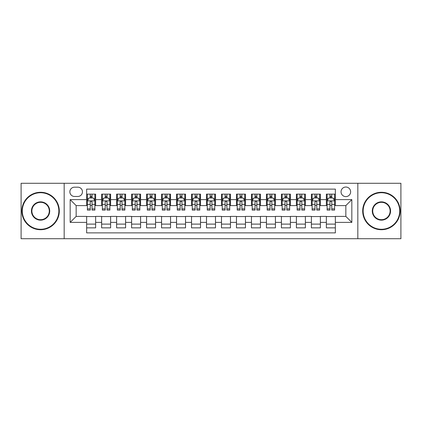 <?xml version="1.0" encoding="UTF-8"?>
<svg xmlns="http://www.w3.org/2000/svg" width="422" height="422" viewBox="0 0 422 422"><rect width="100%" height="100%" fill="white"/><g stroke="black" fill="none" stroke-linecap="round" stroke-linejoin="round"><path stroke-width="0.63" d="M345.84 187.03A4.795 4.795 0 0 0 341.045 191.82A4.795 4.795 0 0 0 345.84 196.615A4.795 4.795 0 0 0 350.635 191.82A4.795 4.795 0 0 0 345.84 187.03M357.824 238.715L400.9 238.715L400.9 183.285L357.824 183.285L357.824 238.715L64.176 238.715L64.176 183.285L21.1 183.285L21.1 238.715L64.176 238.715M335.353 194.146L326.364 194.146L326.364 199.611L320.372 199.611L320.372 205.609L326.364 205.609L326.364 199.611M320.372 199.611L320.372 194.146L311.383 194.146L311.383 199.611L305.386 199.611L305.386 205.609L311.383 205.609L311.383 199.611M305.386 199.611L305.386 194.146L296.397 194.146L296.397 199.611L290.405 199.611L290.405 205.609L296.397 205.609L296.397 199.611M290.405 199.611L290.405 194.146L281.416 194.146L281.416 199.611L275.424 199.611L275.424 205.609L281.416 205.609L281.416 199.611M275.424 199.611L275.424 194.146L266.435 194.146L266.435 199.611L260.443 199.611L260.443 205.609L266.435 205.609L266.435 199.611M260.443 199.611L260.443 194.146L251.454 194.146L251.454 199.611L245.462 199.611L245.462 205.609L251.454 205.609L251.454 199.611M245.462 199.611L245.462 194.146L236.468 194.146L236.468 199.611L230.475 199.611L230.475 205.609L236.468 205.609L236.468 199.611M230.475 199.611L230.475 194.146L221.487 194.146L221.487 199.611L215.494 199.611L215.494 205.609L221.487 205.609L221.487 199.611M215.494 199.611L215.494 194.146L206.506 194.146L206.506 199.611L200.513 199.611L200.513 205.609L206.506 205.609L206.506 199.611M200.513 199.611L200.513 194.146L191.525 194.146L191.525 199.611L185.532 199.611L185.532 205.609L191.525 205.609L191.525 199.611M185.532 199.611L185.532 194.146L176.538 194.146L176.538 199.611L170.546 199.611L170.546 205.609L176.538 205.609L176.538 199.611M170.546 199.611L170.546 194.146L161.557 194.146L161.557 199.611L155.565 199.611L155.565 205.609L161.557 205.609L161.557 199.611M155.565 199.611L155.565 194.146L146.576 194.146L146.576 199.611L140.584 199.611L140.584 205.609L146.576 205.609L146.576 199.611M140.584 199.611L140.584 194.146L131.595 194.146L131.595 199.611L125.603 199.611L125.603 205.609L131.595 205.609L131.595 199.611M125.603 199.611L125.603 194.146L116.614 194.146L116.614 199.611L110.617 199.611L110.617 205.609L116.614 205.609L116.614 199.611M110.617 199.611L110.617 194.146L101.628 194.146L101.628 205.609L95.636 205.609L95.636 194.146L86.647 194.146M86.647 227.854L95.636 227.854L95.636 216.391L101.628 216.391L101.628 227.854L110.617 227.854L110.617 216.391L116.614 216.391L116.614 222.389L110.617 222.389M116.614 222.389L116.614 227.854L125.603 227.854L125.603 216.391L131.595 216.391L131.595 222.389L125.603 222.389M131.595 222.389L131.595 227.854L140.584 227.854L140.584 216.391L146.576 216.391L146.576 222.389L140.584 222.389M146.576 222.389L146.576 227.854L155.565 227.854L155.565 216.391L161.557 216.391L161.557 222.389L155.565 222.389M161.557 222.389L161.557 227.854L170.546 227.854L170.546 216.391L176.538 216.391L176.538 222.389L170.546 222.389M176.538 222.389L176.538 227.854L185.532 227.854L185.532 216.391L191.525 216.391L191.525 222.389L185.532 222.389M191.525 222.389L191.525 227.854L200.513 227.854L200.513 216.391L206.506 216.391L206.506 222.389L200.513 222.389M206.506 222.389L206.506 227.854L215.494 227.854L215.494 216.391L221.487 216.391L221.487 222.389L215.494 222.389M221.487 222.389L221.487 227.854L230.475 227.854L230.475 216.391L236.468 216.391L236.468 222.389L230.475 222.389M236.468 222.389L236.468 227.854L245.462 227.854L245.462 216.391L251.454 216.391L251.454 222.389L245.462 222.389M251.454 222.389L251.454 227.854L260.443 227.854L260.443 216.391L266.435 216.391L266.435 222.389L260.443 222.389M266.435 222.389L266.435 227.854L275.424 227.854L275.424 216.391L281.416 216.391L281.416 222.389L275.424 222.389M281.416 222.389L281.416 227.854L290.405 227.854L290.405 216.391L296.397 216.391L296.397 222.389L290.405 222.389M296.397 222.389L296.397 227.854L305.386 227.854L305.386 216.391L311.383 216.391L311.383 222.389L305.386 222.389M311.383 222.389L311.383 227.854L320.372 227.854L320.372 216.391L326.364 216.391L326.364 222.389L320.372 222.389M74.509 196.467L77.806 196.467A4.642 4.642 0 0 0 82.454 191.82A4.642 4.642 0 0 0 77.806 187.178L74.509 187.178A4.642 4.642 0 0 0 69.867 191.82A4.642 4.642 0 0 0 74.509 196.467M357.824 183.285L64.176 183.285M335.353 199.611L335.353 189.125L86.647 189.125L86.647 205.609L76.16 205.609L76.16 216.391L86.647 216.391L86.647 232.875L335.353 232.875L335.353 216.391L345.84 216.391L345.84 205.609L335.353 205.609L335.353 199.611L351.832 199.611L351.832 222.389L335.353 222.389M86.647 222.389L70.168 222.389L70.168 199.611L86.647 199.611M326.364 222.389L326.364 227.854L335.353 227.854M86.647 197.892L87.396 197.892M90.245 197.892L92.043 197.892M94.887 197.892L95.636 197.892M86.647 205.456L87.396 205.456M90.245 205.456L92.043 205.456M94.887 205.456L95.636 205.456M86.647 216.544L95.636 216.544M86.647 224.108L95.636 224.108M101.628 205.456L102.377 205.456M105.226 205.456L107.024 205.456M109.868 205.456L110.617 205.456M101.628 197.892L102.377 197.892M105.226 197.892L107.024 197.892M109.868 197.892L110.617 197.892M101.628 216.544L110.617 216.544M101.628 224.108L110.617 224.108M116.614 216.544L125.603 216.544M116.614 224.108L125.603 224.108M116.614 197.892L117.363 197.892M120.207 197.892L122.005 197.892M124.854 197.892L125.603 197.892M116.614 205.456L117.363 205.456M120.207 205.456L122.005 205.456M124.854 205.456L125.603 205.456M131.595 216.544L140.584 216.544M131.595 224.108L140.584 224.108M131.595 197.892L132.344 197.892M135.188 197.892L136.986 197.892M139.835 197.892L140.584 197.892M131.595 205.456L132.344 205.456M135.188 205.456L136.986 205.456M139.835 205.456L140.584 205.456M146.576 216.544L155.565 216.544M146.576 224.108L155.565 224.108M146.576 197.892L147.325 197.892M150.174 197.892L151.967 197.892M154.816 197.892L155.565 197.892M146.576 205.456L147.325 205.456M150.174 205.456L151.967 205.456M154.816 205.456L155.565 205.456M161.557 216.544L170.546 216.544M161.557 224.108L170.546 224.108M161.557 197.892L162.306 197.892M165.155 197.892L166.954 197.892M169.797 197.892L170.546 197.892M161.557 205.456L162.306 205.456M165.155 205.456L166.954 205.456M169.797 205.456L170.546 205.456M176.538 216.544L185.532 216.544M176.538 224.108L185.532 224.108M176.538 197.892L177.287 197.892M180.136 197.892L181.935 197.892M184.783 197.892L185.532 197.892M176.538 205.456L177.287 205.456M180.136 205.456L181.935 205.456M184.783 205.456L185.532 205.456M191.525 216.544L200.513 216.544M191.525 224.108L200.513 224.108M191.525 197.892L192.274 197.892M195.117 197.892L196.916 197.892M199.764 197.892L200.513 197.892M191.525 205.456L192.274 205.456M195.117 205.456L196.916 205.456M199.764 205.456L200.513 205.456M206.506 216.544L215.494 216.544M206.506 224.108L215.494 224.108M206.506 197.892L207.255 197.892M210.103 197.892L211.897 197.892M214.745 197.892L215.494 197.892M206.506 205.456L207.255 205.456M210.103 205.456L211.897 205.456M214.745 205.456L215.494 205.456M221.487 216.544L230.475 216.544M221.487 224.108L230.475 224.108M221.487 197.892L222.236 197.892M225.084 197.892L226.883 197.892M229.726 197.892L230.475 197.892M221.487 205.456L222.236 205.456M225.084 205.456L226.883 205.456M229.726 205.456L230.475 205.456M236.468 216.544L245.462 216.544M236.468 224.108L245.462 224.108M236.468 197.892L237.217 197.892M240.065 197.892L241.864 197.892M244.713 197.892L245.462 197.892M236.468 205.456L237.217 205.456M240.065 205.456L241.864 205.456M244.713 205.456L245.462 205.456M251.454 216.544L260.443 216.544M251.454 224.108L260.443 224.108M251.454 197.892L252.203 197.892M255.046 197.892L256.845 197.892M259.694 197.892L260.443 197.892M251.454 205.456L252.203 205.456M255.046 205.456L256.845 205.456M259.694 205.456L260.443 205.456M266.435 216.544L275.424 216.544M266.435 224.108L275.424 224.108M266.435 197.892L267.184 197.892M270.033 197.892L271.826 197.892M274.675 197.892L275.424 197.892M266.435 205.456L267.184 205.456M270.033 205.456L271.826 205.456M274.675 205.456L275.424 205.456M281.416 216.544L290.405 216.544M281.416 224.108L290.405 224.108M281.416 197.892L282.165 197.892M285.014 197.892L286.812 197.892M289.656 197.892L290.405 197.892M281.416 205.456L282.165 205.456M285.014 205.456L286.812 205.456M289.656 205.456L290.405 205.456M296.397 216.544L305.386 216.544M296.397 224.108L305.386 224.108M296.397 197.892L297.146 197.892M299.995 197.892L301.793 197.892M304.637 197.892L305.386 197.892M296.397 205.456L297.146 205.456M299.995 205.456L301.793 205.456M304.637 205.456L305.386 205.456M311.383 216.544L320.372 216.544M311.383 224.108L320.372 224.108M311.383 197.892L312.132 197.892M314.976 197.892L316.774 197.892M319.623 197.892L320.372 197.892M311.383 205.456L312.132 205.456M314.976 205.456L316.774 205.456M319.623 205.456L320.372 205.456M326.364 216.544L335.353 216.544M326.364 224.108L335.353 224.108M326.364 197.892L327.113 197.892M329.957 197.892L331.755 197.892M334.604 197.892L335.353 197.892M326.364 205.456L327.113 205.456M329.957 205.456L331.755 205.456M334.604 205.456L335.353 205.456M76.16 205.609L70.168 199.611M76.16 216.391L70.168 222.389M351.832 199.611L345.84 205.609M351.832 222.389L345.84 216.391M92.043 196.093L90.245 196.093M94.887 208.879L92.043 208.879L92.043 210.103L94.887 210.103L94.887 200.962L93.389 197.965L88.894 197.965L87.396 200.962L87.396 210.103L90.245 210.103L90.245 208.879L87.396 208.879M87.396 200.962L87.396 194.146M94.887 200.962L94.887 194.146M90.245 197.965L90.245 194.146M92.043 194.146L92.043 197.965M92.043 208.879L92.043 202.085C91.442 200.93 90.841 200.93 90.245 202.085L90.245 208.879M40.575 192.722A18.278 18.278 0 0 0 22.297 211A18.278 18.278 0 0 0 40.575 229.278A18.278 18.278 0 0 0 58.853 211A18.278 18.278 0 0 0 40.575 192.722M40.575 229.726A18.726 18.726 0 0 1 21.849 211A18.726 18.726 0 0 1 40.575 192.274A18.726 18.726 0 0 1 59.307 211A18.726 18.726 0 0 1 40.575 229.726M40.575 201.858A9.142 9.142 0 0 1 49.717 211A9.142 9.142 0 0 1 40.575 220.142A9.142 9.142 0 0 1 31.439 211A9.142 9.142 0 0 1 40.575 201.858M40.575 219.688A8.688 8.688 0 0 0 49.269 211A8.688 8.688 0 0 0 40.575 202.312A8.688 8.688 0 0 0 31.887 211A8.688 8.688 0 0 0 40.575 219.688M381.425 192.722A18.278 18.278 0 0 0 363.147 211A18.278 18.278 0 0 0 381.425 229.278A18.278 18.278 0 0 0 399.703 211A18.278 18.278 0 0 0 381.425 192.722M381.425 229.726A18.726 18.726 0 0 1 362.693 211A18.726 18.726 0 0 1 381.425 192.274A18.726 18.726 0 0 1 400.151 211A18.726 18.726 0 0 1 381.425 229.726M381.425 201.858A9.142 9.142 0 0 1 390.561 211A9.142 9.142 0 0 1 381.425 220.142A9.142 9.142 0 0 1 372.283 211A9.142 9.142 0 0 1 381.425 201.858M381.425 219.688A8.688 8.688 0 0 0 390.113 211A8.688 8.688 0 0 0 381.425 202.312A8.688 8.688 0 0 0 372.731 211A8.688 8.688 0 0 0 381.425 219.688M107.024 196.093L105.226 196.093M109.868 208.879L107.024 208.879L107.024 210.103L109.868 210.103L109.868 200.962L108.37 197.965L103.875 197.965L102.377 200.962L102.377 210.103L105.226 210.103L105.226 208.879L102.377 208.879M102.377 200.962L102.377 194.146M109.868 200.962L109.868 194.146M105.226 197.965L105.226 194.146M107.024 194.146L107.024 197.965M107.024 208.879L107.024 202.085C106.423 200.93 105.827 200.93 105.226 202.085L105.226 208.879M122.005 196.093L120.207 196.093M124.854 208.879L122.005 208.879L122.005 210.103L124.854 210.103L124.854 200.962L123.356 197.965L118.862 197.965L117.363 200.962L117.363 210.103L120.207 210.103L120.207 208.879L117.363 208.879M117.363 200.962L117.363 194.146M124.854 200.962L124.854 194.146M120.207 197.965L120.207 194.146M122.005 194.146L122.005 197.965M122.005 208.879L122.005 202.085C121.409 200.93 120.808 200.93 120.207 202.085L120.207 208.879M136.986 196.093L135.188 196.093M139.835 208.879L136.986 208.879L136.986 210.103L139.835 210.103L139.835 200.962L138.337 197.965L133.843 197.965L132.344 200.962L132.344 210.103L135.188 210.103L135.188 208.879L132.344 208.879M132.344 200.962L132.344 194.146M139.835 200.962L139.835 194.146M135.188 197.965L135.188 194.146M136.986 194.146L136.986 197.965M136.986 208.879L136.986 202.085C136.39 200.93 135.789 200.93 135.188 202.085L135.188 208.879M151.967 196.093L150.174 196.093M154.816 208.879L151.967 208.879L151.967 210.103L154.816 210.103L154.816 200.962L153.318 197.965L148.824 197.965L147.325 200.962L147.325 210.103L150.174 210.103L150.174 208.879L147.325 208.879M147.325 200.962L147.325 194.146M154.816 200.962L154.816 194.146M150.174 197.965L150.174 194.146M151.967 194.146L151.967 197.965M151.967 208.879L151.967 202.085C151.371 200.93 150.77 200.93 150.174 202.085L150.174 208.879M166.954 196.093L165.155 196.093M169.797 208.879L166.954 208.879L166.954 210.103L169.797 210.103L169.797 200.962L168.299 197.965L163.805 197.965L162.306 200.962L162.306 210.103L165.155 210.103L165.155 208.879L162.306 208.879M162.306 200.962L162.306 194.146M169.797 200.962L169.797 194.146M165.155 197.965L165.155 194.146M166.954 194.146L166.954 197.965M166.954 208.879L166.954 202.085C166.352 200.93 165.756 200.93 165.155 202.085L165.155 208.879M181.935 196.093L180.136 196.093M184.783 208.879L181.935 208.879L181.935 210.103L184.783 210.103L184.783 200.962L183.285 197.965L178.786 197.965L177.287 200.962L177.287 210.103L180.136 210.103L180.136 208.879L177.287 208.879M177.287 200.962L177.287 194.146M184.783 200.962L184.783 194.146M180.136 197.965L180.136 194.146M181.935 194.146L181.935 197.965M181.935 208.879L181.935 202.085C181.333 200.93 180.737 200.93 180.136 202.085L180.136 208.879M196.916 196.093L195.117 196.093M199.764 208.879L196.916 208.879L196.916 210.103L199.764 210.103L199.764 200.962L198.266 197.965L193.772 197.965L192.274 200.962L192.274 210.103L195.117 210.103L195.117 208.879L192.274 208.879M192.274 200.962L192.274 194.146M199.764 200.962L199.764 194.146M195.117 197.965L195.117 194.146M196.916 194.146L196.916 197.965M196.916 208.879L196.916 202.085C196.32 200.93 195.718 200.93 195.117 202.085L195.117 208.879M211.897 196.093L210.103 196.093M214.745 208.879L211.897 208.879L211.897 210.103L214.745 210.103L214.745 200.962L213.247 197.965L208.753 197.965L207.255 200.962L207.255 210.103L210.103 210.103L210.103 208.879L207.255 208.879M207.255 200.962L207.255 194.146M214.745 200.962L214.745 194.146M210.103 197.965L210.103 194.146M211.897 194.146L211.897 197.965M211.897 208.879L211.897 202.085C211.301 200.93 210.699 200.93 210.103 202.085L210.103 208.879M226.883 196.093L225.084 196.093M229.726 208.879L226.883 208.879L226.883 210.103L229.726 210.103L229.726 200.962L228.228 197.965L223.734 197.965L222.236 200.962L222.236 210.103L225.084 210.103L225.084 208.879L222.236 208.879M222.236 200.962L222.236 194.146M229.726 200.962L229.726 194.146M225.084 197.965L225.084 194.146M226.883 194.146L226.883 197.965M226.883 208.879L226.883 202.085C226.282 200.93 225.686 200.93 225.084 202.085L225.084 208.879M241.864 196.093L240.065 196.093M244.713 208.879L241.864 208.879L241.864 210.103L244.713 210.103L244.713 200.962L243.214 197.965L238.715 197.965L237.217 200.962L237.217 210.103L240.065 210.103L240.065 208.879L237.217 208.879M237.217 200.962L237.217 194.146M244.713 200.962L244.713 194.146M240.065 197.965L240.065 194.146M241.864 194.146L241.864 197.965M241.864 208.879L241.864 202.085C241.263 200.93 240.667 200.93 240.065 202.085L240.065 208.879M256.845 196.093L255.046 196.093M259.694 208.879L256.845 208.879L256.845 210.103L259.694 210.103L259.694 200.962L258.195 197.965L253.701 197.965L252.203 200.962L252.203 210.103L255.046 210.103L255.046 208.879L252.203 208.879M252.203 200.962L252.203 194.146M259.694 200.962L259.694 194.146M255.046 197.965L255.046 194.146M256.845 194.146L256.845 197.965M256.845 208.879L256.845 202.085C256.249 200.93 255.648 200.93 255.046 202.085L255.046 208.879M271.826 196.093L270.033 196.093M274.675 208.879L271.826 208.879L271.826 210.103L274.675 210.103L274.675 200.962L273.176 197.965L268.682 197.965L267.184 200.962L267.184 210.103L270.033 210.103L270.033 208.879L267.184 208.879M267.184 200.962L267.184 194.146M274.675 200.962L274.675 194.146M270.033 197.965L270.033 194.146M271.826 194.146L271.826 197.965M271.826 208.879L271.826 202.085C271.23 200.93 270.629 200.93 270.033 202.085L270.033 208.879M286.812 196.093L285.014 196.093M289.656 208.879L286.812 208.879L286.812 210.103L289.656 210.103L289.656 200.962L288.157 197.965L283.663 197.965L282.165 200.962L282.165 210.103L285.014 210.103L285.014 208.879L282.165 208.879M282.165 200.962L282.165 194.146M289.656 200.962L289.656 194.146M285.014 197.965L285.014 194.146M286.812 194.146L286.812 197.965M286.812 208.879L286.812 202.085C286.211 200.93 285.615 200.93 285.014 202.085L285.014 208.879M301.793 196.093L299.995 196.093M304.637 208.879L301.793 208.879L301.793 210.103L304.637 210.103L304.637 200.962L303.138 197.965L298.644 197.965L297.146 200.962L297.146 210.103L299.995 210.103L299.995 208.879L297.146 208.879M297.146 200.962L297.146 194.146M304.637 200.962L304.637 194.146M299.995 197.965L299.995 194.146M301.793 194.146L301.793 197.965M301.793 208.879L301.793 202.085C301.192 200.93 300.596 200.93 299.995 202.085L299.995 208.879M316.774 196.093L314.976 196.093M319.623 208.879L316.774 208.879L316.774 210.103L319.623 210.103L319.623 200.962L318.125 197.965L313.63 197.965L312.132 200.962L312.132 210.103L314.976 210.103L314.976 208.879L312.132 208.879M312.132 200.962L312.132 194.146M319.623 200.962L319.623 194.146M314.976 197.965L314.976 194.146M316.774 194.146L316.774 197.965M316.774 208.879L316.774 202.085C316.178 200.93 315.577 200.93 314.976 202.085L314.976 208.879M331.755 196.093L329.957 196.093M334.604 208.879L331.755 208.879L331.755 210.103L334.604 210.103L334.604 200.962L333.106 197.965L328.611 197.965L327.113 200.962L327.113 210.103L329.957 210.103L329.957 208.879L327.113 208.879M327.113 200.962L327.113 194.146M334.604 200.962L334.604 194.146M329.957 197.965L329.957 194.146M331.755 194.146L331.755 197.965M331.755 208.879L331.755 202.085C331.159 200.93 330.558 200.93 329.957 202.085L329.957 208.879M101.628 222.389L95.636 222.389M101.628 199.611L95.636 199.611M94.85 200.888L87.433 200.888M87.396 198.788L88.483 198.788M93.8 198.788L94.887 198.788M90.245 204.433L87.396 204.433M94.887 204.433L92.043 204.433M92.043 197.048L90.245 197.048M109.831 200.888L102.414 200.888M102.377 198.788L103.464 198.788M108.786 198.788L109.868 198.788M105.226 204.433L102.377 204.433M109.868 204.433L107.024 204.433M107.024 197.048L105.226 197.048M124.817 200.888L117.4 200.888M117.363 198.788L118.445 198.788M123.767 198.788L124.854 198.788M120.207 204.433L117.363 204.433M124.854 204.433L122.005 204.433M122.005 197.048L120.207 197.048M139.798 200.888L132.381 200.888M132.344 198.788L133.431 198.788M138.748 198.788L139.835 198.788M135.188 204.433L132.344 204.433M139.835 204.433L136.986 204.433M136.986 197.048L135.188 197.048M154.779 200.888L147.362 200.888M147.325 198.788L148.412 198.788M153.729 198.788L154.816 198.788M150.174 204.433L147.325 204.433M154.816 204.433L151.967 204.433M151.967 197.048L150.174 197.048M169.76 200.888L162.343 200.888M162.306 198.788L163.393 198.788M168.71 198.788L169.797 198.788M165.155 204.433L162.306 204.433M169.797 204.433L166.954 204.433M166.954 197.048L165.155 197.048M184.741 200.888L177.33 200.888M177.287 198.788L178.374 198.788M183.697 198.788L184.783 198.788M180.136 204.433L177.287 204.433M184.783 204.433L181.935 204.433M181.935 197.048L180.136 197.048M199.727 200.888L192.311 200.888M192.274 198.788L193.36 198.788M198.678 198.788L199.764 198.788M195.117 204.433L192.274 204.433M199.764 204.433L196.916 204.433M196.916 197.048L195.117 197.048M214.708 200.888L207.292 200.888M207.255 198.788L208.341 198.788M213.659 198.788L214.745 198.788M210.103 204.433L207.255 204.433M214.745 204.433L211.897 204.433M211.897 197.048L210.103 197.048M229.689 200.888L222.273 200.888M222.236 198.788L223.322 198.788M228.64 198.788L229.726 198.788M225.084 204.433L222.236 204.433M229.726 204.433L226.883 204.433M226.883 197.048L225.084 197.048M244.67 200.888L237.259 200.888M237.217 198.788L238.303 198.788M243.626 198.788L244.713 198.788M240.065 204.433L237.217 204.433M244.713 204.433L241.864 204.433M241.864 197.048L240.065 197.048M259.657 200.888L252.24 200.888M252.203 198.788L253.29 198.788M258.607 198.788L259.694 198.788M255.046 204.433L252.203 204.433M259.694 204.433L256.845 204.433M256.845 197.048L255.046 197.048M274.638 200.888L267.221 200.888M267.184 198.788L268.271 198.788M273.588 198.788L274.675 198.788M270.033 204.433L267.184 204.433M274.675 204.433L271.826 204.433M271.826 197.048L270.033 197.048M289.619 200.888L282.202 200.888M282.165 198.788L283.252 198.788M288.569 198.788L289.656 198.788M285.014 204.433L282.165 204.433M289.656 204.433L286.812 204.433M286.812 197.048L285.014 197.048M304.6 200.888L297.183 200.888M297.146 198.788L298.233 198.788M303.555 198.788L304.637 198.788M299.995 204.433L297.146 204.433M304.637 204.433L301.793 204.433M301.793 197.048L299.995 197.048M319.586 200.888L312.169 200.888M312.132 198.788L313.214 198.788M318.536 198.788L319.623 198.788M314.976 204.433L312.132 204.433M319.623 204.433L316.774 204.433M316.774 197.048L314.976 197.048M334.567 200.888L327.15 200.888M327.113 198.788L328.2 198.788M333.517 198.788L334.604 198.788M329.957 204.433L327.113 204.433M334.604 204.433L331.755 204.433M331.755 197.048L329.957 197.048"/></g></svg>
